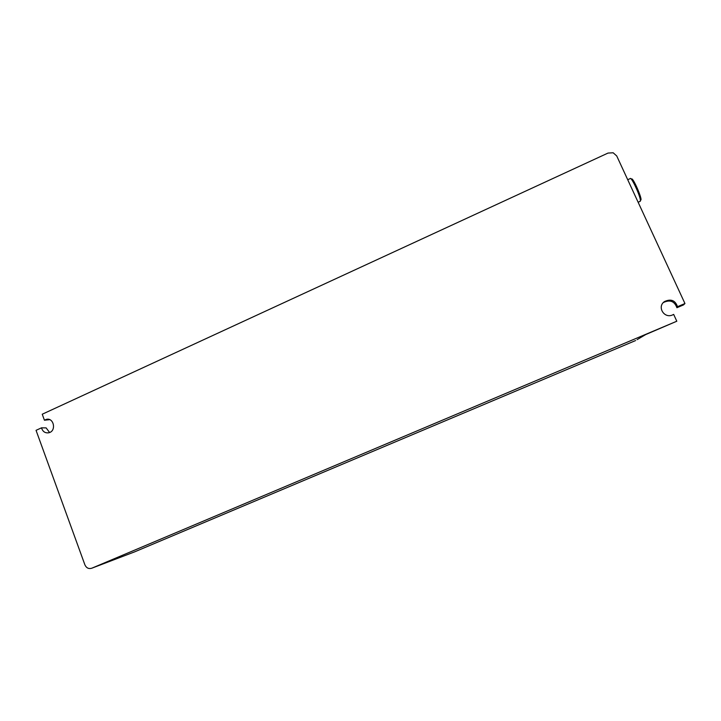 <?xml version="1.0" encoding="UTF-8"?>
<svg xmlns="http://www.w3.org/2000/svg" width="721" height="721" viewBox="0 0 721 721"><rect width="100%" height="100%" fill="white"/><g stroke="black" fill="none" stroke-linecap="round" stroke-linejoin="round"><path stroke-width="1.08" d="M637.094 339.654L645.655 334.589L676.803 321.224L673.666 314.401L672.342 315.041C663.879 318.664 656.867 306.506 664.519 301.558C670.918 298.611 675.253 300.324 677.515 306.686L684.95 303.532L683.526 304.911L676.911 307.723L677.515 306.686M684.95 303.532L616.734 155.961L613.174 152.78L608.028 153.068L42.242 414.224L44.432 420.226L49.659 419.658M49.596 432.51L46.135 427.895L41.512 427.832L36.05 430.338L84.898 564.84C86.394 568.013 88.692 569.139 91.792 568.211L676.803 321.224M676.911 307.723C674.505 301.189 670.016 299.449 663.437 302.496L663.374 302.55M44.432 420.226L45.865 419.541C53.705 416.684 56.878 431.14 48.749 432.78C45.117 433.267 42.701 431.618 41.512 427.832M640.311 199.897C644.06 202.529 632.2 175.005 631.461 179.349M627.721 179.727L630.136 178.628C631.217 175.879 641.465 198.455 640.329 201.096L639.987 201.402M635.607 340.546L134.494 551.916L91.792 568.211M664.519 301.558L663.437 302.496M45.865 419.541L48.649 419.37M638.121 202.24L640.257 201.285L640.374 200.465"/></g></svg>

